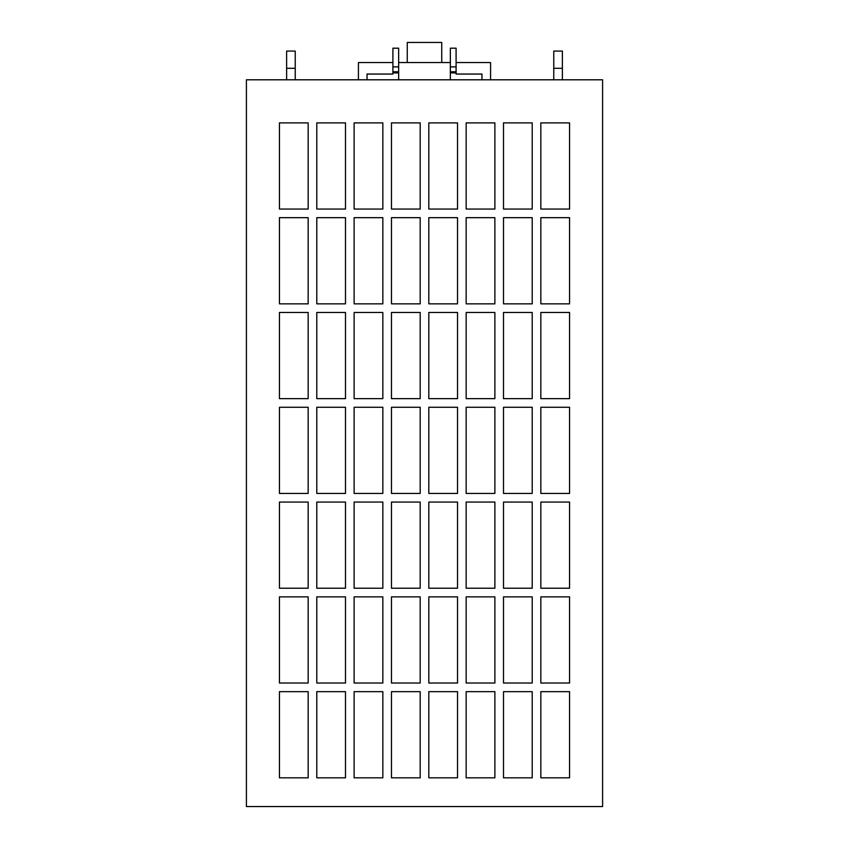 <?xml version="1.0" encoding="UTF-8"?>
<svg xmlns="http://www.w3.org/2000/svg" width="849" height="849" viewBox="0 0 849 849"><rect width="100%" height="100%" fill="white"/><g stroke="black" fill="none" stroke-linecap="round" stroke-linejoin="round"><path stroke-width="1.27" d="M481.956 79.795L481.956 74.043L456.093 74.043L456.093 72.897L450.352 72.897L450.352 79.795M450.352 72.897L450.352 48.191L456.093 48.191L456.093 66.891L450.352 66.891M398.648 66.891L392.907 66.891L392.907 48.191L398.648 48.191L398.648 79.795M456.093 72.897L456.093 66.891M392.907 66.891L392.907 74.043L367.044 74.043L367.044 79.795M358.427 79.795L358.427 62.561L392.907 62.561M456.093 62.561L490.573 62.561L490.573 79.795M246.401 79.795L602.599 79.795L602.599 806.55L246.401 806.55L246.401 79.795M540.834 588.24L569.562 588.24L569.562 502.056L540.834 502.056L540.834 588.24M316.783 493.439L345.501 493.439L345.501 407.265L316.783 407.265L316.783 493.439M354.118 493.439L382.846 493.439L382.846 407.265L354.118 407.265L354.118 493.439M391.463 493.439L420.191 493.439L420.191 407.265L391.463 407.265L391.463 493.439M503.499 588.24L532.217 588.24L532.217 502.056L503.499 502.056L503.499 588.24M466.154 588.24L494.882 588.24L494.882 502.056L466.154 502.056L466.154 588.24M428.809 588.24L457.537 588.24L457.537 502.056L428.809 502.056L428.809 588.24M391.463 588.24L420.191 588.24L420.191 502.056L391.463 502.056L391.463 588.24M428.809 493.439L457.537 493.439L457.537 407.265L428.809 407.265L428.809 493.439M466.154 493.439L494.882 493.439L494.882 407.265L466.154 407.265L466.154 493.439M503.499 493.439L532.217 493.439L532.217 407.265L503.499 407.265L503.499 493.439M540.834 493.439L569.562 493.439L569.562 407.265L540.834 407.265L540.834 493.439M316.783 398.648L345.501 398.648L345.501 312.474L316.783 312.474L316.783 398.648M354.118 398.648L382.846 398.648L382.846 312.474L354.118 312.474L354.118 398.648M391.463 398.648L420.191 398.648L420.191 312.474L391.463 312.474L391.463 398.648M428.809 398.648L457.537 398.648L457.537 312.474L428.809 312.474L428.809 398.648M466.154 777.822L494.882 777.822L494.882 691.648L466.154 691.648L466.154 777.822M503.499 777.822L532.217 777.822L532.217 691.648L503.499 691.648L503.499 777.822M540.834 777.822L569.562 777.822L569.562 691.648L540.834 691.648L540.834 777.822M316.783 683.031L345.501 683.031L345.501 596.858L316.783 596.858L316.783 683.031M428.809 777.822L457.537 777.822L457.537 691.648L428.809 691.648L428.809 777.822M391.463 777.822L420.191 777.822L420.191 691.648L391.463 691.648L391.463 777.822M354.118 777.822L382.846 777.822L382.846 691.648L354.118 691.648L354.118 777.822M316.783 777.822L345.501 777.822L345.501 691.648L316.783 691.648L316.783 777.822M354.118 588.24L382.846 588.24L382.846 502.056L354.118 502.056L354.118 588.24M316.783 588.24L345.501 588.24L345.501 502.056L316.783 502.056L316.783 588.24M540.834 683.031L569.562 683.031L569.562 596.858L540.834 596.858L540.834 683.031M503.499 683.031L532.217 683.031L532.217 596.858L503.499 596.858L503.499 683.031M466.154 683.031L494.882 683.031L494.882 596.858L466.154 596.858L466.154 683.031M428.809 683.031L457.537 683.031L457.537 596.858L428.809 596.858L428.809 683.031M391.463 683.031L420.191 683.031L420.191 596.858L391.463 596.858L391.463 683.031M354.118 683.031L382.846 683.031L382.846 596.858L354.118 596.858L354.118 683.031M279.438 493.439L308.166 493.439L308.166 407.265L279.438 407.265L279.438 493.439M279.438 588.24L308.166 588.24L308.166 502.056L279.438 502.056L279.438 588.24M279.438 683.031L308.166 683.031L308.166 596.858L279.438 596.858L279.438 683.031M540.834 209.056L569.562 209.056L569.562 122.882L540.834 122.882L540.834 209.056M279.438 398.648L308.166 398.648L308.166 312.474L279.438 312.474L279.438 398.648M279.438 303.857L308.166 303.857L308.166 217.673L279.438 217.673L279.438 303.857M279.438 209.056L308.166 209.056L308.166 122.882L279.438 122.882L279.438 209.056M466.154 303.857L494.882 303.857L494.882 217.673L466.154 217.673L466.154 303.857M428.809 303.857L457.537 303.857L457.537 217.673L428.809 217.673L428.809 303.857M391.463 303.857L420.191 303.857L420.191 217.673L391.463 217.673L391.463 303.857M354.118 303.857L382.846 303.857L382.846 217.673L354.118 217.673L354.118 303.857M466.154 398.648L494.882 398.648L494.882 312.474L466.154 312.474L466.154 398.648M503.499 398.648L532.217 398.648L532.217 312.474L503.499 312.474L503.499 398.648M540.834 398.648L569.562 398.648L569.562 312.474L540.834 312.474L540.834 398.648M316.783 303.857L345.501 303.857L345.501 217.673L316.783 217.673L316.783 303.857M503.499 209.056L532.217 209.056L532.217 122.882L503.499 122.882L503.499 209.056M466.154 209.056L494.882 209.056L494.882 122.882L466.154 122.882L466.154 209.056M428.809 209.056L457.537 209.056L457.537 122.882L428.809 122.882L428.809 209.056M391.463 209.056L420.191 209.056L420.191 122.882L391.463 122.882L391.463 209.056M354.118 209.056L382.846 209.056L382.846 122.882L354.118 122.882L354.118 209.056M316.783 209.056L345.501 209.056L345.501 122.882L316.783 122.882L316.783 209.056M540.834 303.857L569.562 303.857L569.562 217.673L540.834 217.673L540.834 303.857M503.499 303.857L532.217 303.857L532.217 217.673L503.499 217.673L503.499 303.857M279.438 777.822L308.166 777.822L308.166 691.648L279.438 691.648L279.438 777.822M562.378 68.302L553.76 68.302L553.76 51.067L562.378 51.067L562.378 79.795M553.76 68.302L553.76 79.795M295.24 68.302L286.622 68.302L286.622 51.067L295.24 51.067L295.24 79.795M286.622 68.302L286.622 79.795M441.735 62.561L441.735 42.45L407.265 42.45L407.265 62.561M398.648 72.897L392.907 72.897M450.352 62.561L398.648 62.561M398.648 71.783L392.907 71.783M456.093 71.783L450.352 71.783"/></g></svg>
